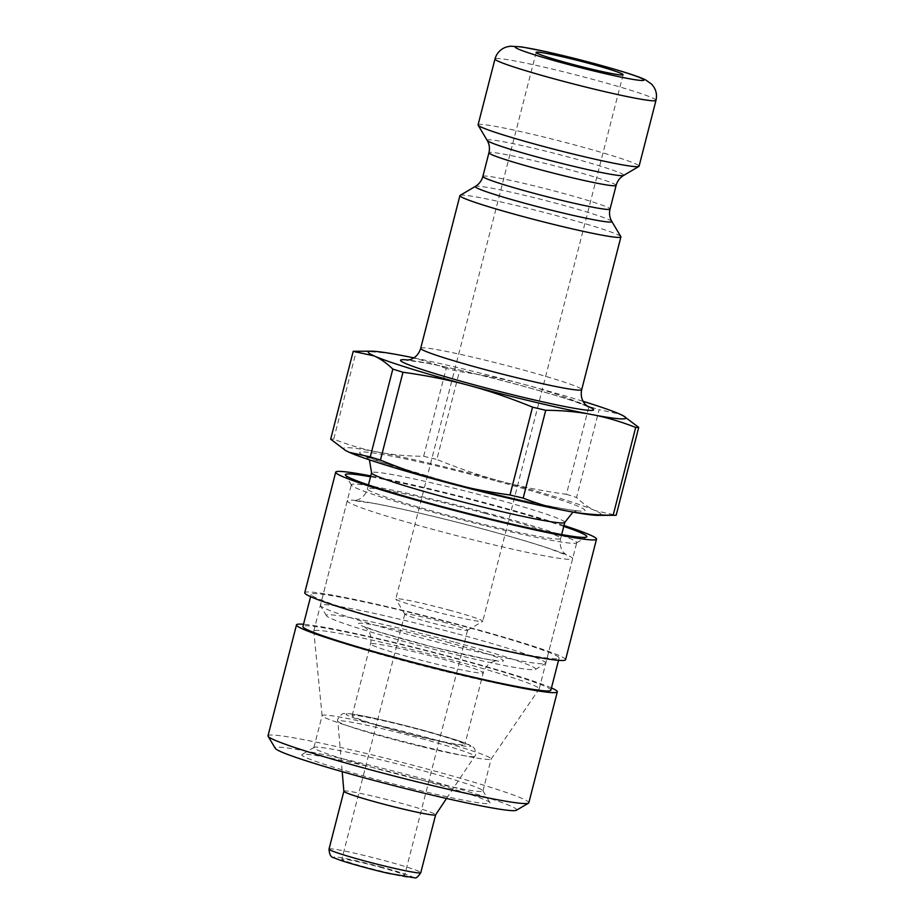 <?xml version="1.0" encoding="UTF-8"?>
<svg xmlns="http://www.w3.org/2000/svg" width="924" height="924" viewBox="0 0 924 924"><rect width="100%" height="100%" fill="white"/><g stroke="black" fill="none" stroke-linecap="round" stroke-linejoin="round"><path stroke-width="0.69" stroke-dasharray="4.62 3.46" d="M457.784 633.933A116.355 6.56 -165.6 0 1 545.807 663.155A116.355 6.56 -165.6 0 1 545.53 663.467A116.355 6.56 -165.6 0 1 431.473 640.563A116.355 6.56 -165.6 0 1 320.489 605.682A116.355 6.56 -165.6 0 1 320.397 605.278A116.355 6.56 -165.6 0 1 457.784 633.933M453.95 641.984A108.05 6.087 14.4 0 0 326.472 615.765A108.05 6.087 14.4 0 0 429.521 648.151A108.05 6.087 14.4 0 0 535.435 669.415A108.05 6.087 14.4 0 0 453.95 641.984M484.603 529.44A116.355 6.56 -165.6 0 1 572.626 558.673A116.355 6.56 -165.6 0 1 458.292 536.082A116.355 6.56 -165.6 0 1 347.228 500.796A116.355 6.56 -165.6 0 1 484.603 529.44M624.023 416.227L620.027 414.218L599.122 409.655L576.564 497.482C582.813 503.511 589.05 507.911 595.264 510.66L616.169 515.234M588.946 406.491C566.805 397.424 545.587 390.171 525.282 384.731C504.989 379.244 483.021 374.855 459.39 371.587L436.844 459.424C458.985 468.48 480.203 475.733 500.519 481.185C520.813 486.671 542.769 491.048 566.4 494.317L588.946 406.491A149.596 8.431 -165.6 0 1 599.122 409.655M446.2 368.457C431.058 362.531 416.424 358.235 402.321 355.578C388.242 352.864 372.88 351.443 356.237 351.305L333.691 439.143C348.833 445.068 363.455 449.364 377.558 452.021C391.649 454.735 407.01 456.156 423.642 456.294L446.2 368.457A149.596 8.431 -165.6 0 1 459.39 371.587M346.003 450.704A132.975 7.496 -165.6 0 1 377.558 452.021A132.975 7.496 -165.6 0 1 500.519 481.185A132.975 7.496 -165.6 0 1 595.264 510.66A132.975 7.496 -165.6 0 1 597.828 515.361M330.665 439.177A149.596 8.431 -165.6 0 1 333.691 439.143M423.642 456.294A149.596 8.431 -165.6 0 1 436.844 459.424M566.4 494.317A149.596 8.431 -165.6 0 1 576.564 497.482M354.758 351.282A149.596 8.431 -165.6 0 1 356.237 351.305M413.871 357.865A132.975 7.496 -165.6 0 1 525.282 384.731A132.975 7.496 -165.6 0 1 583.09 401.316M478.066 124.879A83.114 4.678 -165.6 0 1 576.195 145.345A83.114 4.678 -165.6 0 1 639.073 166.216M460.106 195.391A83.114 4.678 -165.6 0 1 558.038 216.077A83.114 4.678 -165.6 0 1 620.847 236.66M420.813 730.006A58.177 3.28 -165.6 0 1 464.818 744.617A58.177 3.28 -165.6 0 1 407.657 733.321A58.177 3.28 -165.6 0 1 352.125 715.684A58.177 3.28 -165.6 0 1 420.813 730.006M380.134 867.22A32.409 1.825 -165.6 0 1 404.654 875.363A32.409 1.825 -165.6 0 1 372.799 869.068A32.409 1.825 -165.6 0 1 341.857 859.239A32.409 1.825 -165.6 0 1 380.134 867.22M343.878 791.267A47.378 2.668 -165.6 0 1 343.878 791.221A47.378 2.668 -165.6 0 1 399.815 802.887A47.378 2.668 -165.6 0 1 435.654 814.783L435.643 814.806M443.07 622.083A32.409 1.825 -165.6 0 1 467.59 630.226A32.409 1.825 -165.6 0 1 467.521 630.307A32.409 1.825 -165.6 0 1 435.747 623.931A32.409 1.825 -165.6 0 1 404.827 614.217A32.409 1.825 -165.6 0 1 404.804 614.102A32.409 1.825 -165.6 0 1 443.07 622.083M448.81 609.99A44.883 2.529 -165.6 0 1 482.767 621.263A44.883 2.529 -165.6 0 1 482.651 621.39A44.883 2.529 -165.6 0 1 438.657 612.554A44.883 2.529 -165.6 0 1 395.853 599.099A44.883 2.529 -165.6 0 1 395.818 598.948A44.883 2.529 -165.6 0 1 448.81 609.99M563.755 526.391A124.671 7.022 14.4 0 0 370.559 476.784M483.899 525.444A116.355 6.56 -165.6 0 1 351.432 485.169A116.355 6.56 -165.6 0 1 351.339 484.765A116.355 6.56 -165.6 0 1 465.673 507.357A116.355 6.56 -165.6 0 1 576.749 542.642A116.355 6.56 -165.6 0 1 576.472 542.954A116.355 6.56 -165.6 0 1 483.899 525.444M563.975 525.537A134.638 7.588 14.4 0 0 370.778 475.929M446.338 671.725A116.355 6.56 14.4 0 0 539.131 689.038A116.355 6.56 14.4 0 0 539.189 688.923A116.355 6.56 14.4 0 0 428.112 653.638A116.355 6.56 14.4 0 0 313.779 631.046A116.355 6.56 14.4 0 0 313.779 631.184A116.355 6.56 14.4 0 0 446.338 671.725M413.305 778.1A87.272 4.92 14.4 0 0 482.94 790.99A87.272 4.92 14.4 0 0 482.882 790.69A87.272 4.92 14.4 0 0 399.642 764.529A87.272 4.92 14.4 0 0 314.102 747.354A87.272 4.92 14.4 0 0 313.894 747.585A87.272 4.92 14.4 0 0 413.305 778.1M412.531 788.75A97.239 5.475 -165.6 0 1 301.986 754.492A97.239 5.475 -165.6 0 1 397.308 773.631A97.239 5.475 -165.6 0 1 490.055 802.783A97.239 5.475 -165.6 0 1 412.531 788.75M516.401 810.267A124.671 7.022 14.4 0 0 397.69 772.129A124.671 7.022 14.4 0 0 275.283 748.359M421.529 746.072A87.272 4.92 14.4 0 0 491.129 759.066A87.272 4.92 14.4 0 0 491.164 758.974A87.272 4.92 14.4 0 0 407.865 732.513A87.272 4.92 14.4 0 0 322.118 715.569A87.272 4.92 14.4 0 0 322.106 715.673A87.272 4.92 14.4 0 0 421.529 746.072M268.006 735.804A134.638 7.588 -165.6 0 1 400.311 761.942A134.638 7.588 -165.6 0 1 528.828 802.771M551.455 687.93A134.638 7.588 14.4 0 0 428.782 651.027A134.638 7.588 14.4 0 0 303.511 624.266M550.866 690.205A127.997 7.207 14.4 0 0 428.69 651.385A127.997 7.207 14.4 0 0 302.922 626.541M456.987 639.142A127.997 7.207 14.4 0 0 559.124 658.061A127.997 7.207 14.4 0 0 436.948 619.242A127.997 7.207 14.4 0 0 311.18 594.398A127.997 7.207 14.4 0 0 456.987 639.142M565.569 659.713A134.638 7.588 14.4 0 0 437.04 618.884A134.638 7.588 14.4 0 0 304.747 592.746M446.904 642.064A74.798 4.216 -165.6 0 1 484.338 658.835A74.798 4.216 -165.6 0 1 361.873 625.86A74.798 4.216 -165.6 0 1 446.904 642.064M655.994 100.312A83.114 4.678 14.4 0 0 593.116 79.441A83.114 4.678 14.4 0 0 494.987 58.974M482.859 176.415A65.662 3.696 -165.6 0 1 560.383 192.585A65.662 3.696 -165.6 0 1 610.048 209.067M611.792 221.402A70.524 3.973 14.4 0 0 558.489 203.938A70.524 3.973 14.4 0 0 475.386 186.382M616.123 185.412A65.662 3.696 14.4 0 0 566.447 168.93A65.662 3.696 14.4 0 0 488.935 152.76M487.191 140.425A70.524 3.973 -165.6 0 1 570.408 157.542A70.524 3.973 -165.6 0 1 623.596 175.456M420.697 348.313A83.114 4.678 -165.6 0 1 518.826 368.78A83.114 4.678 -165.6 0 1 581.704 389.662M586.809 405.879A99.734 5.625 14.4 0 0 518.225 384.811A99.734 5.625 14.4 0 0 408.408 360.071M496.985 481.219A116.355 6.56 -165.6 0 1 555.208 507.311A116.355 6.56 -165.6 0 1 364.726 455.994A116.355 6.56 -165.6 0 1 496.985 481.219M564.783 522.383A99.734 5.625 14.4 0 0 489.339 497.331A99.734 5.625 14.4 0 0 371.587 472.776M485.204 513.409A99.734 5.625 -165.6 0 1 560.66 538.461A99.734 5.625 -165.6 0 1 462.658 519.103A99.734 5.625 -165.6 0 1 367.452 488.854A99.734 5.625 -165.6 0 1 485.204 513.409M439.247 658.188A58.177 3.28 14.4 0 0 370.559 643.866A58.177 3.28 14.4 0 0 426.091 661.503A58.177 3.28 14.4 0 0 483.264 672.799A58.177 3.28 14.4 0 0 439.247 658.188M329.025 849.087A47.378 2.668 -165.6 0 1 384.95 860.752A47.378 2.668 -165.6 0 1 420.79 872.649M381.889 867.197A40.725 2.298 14.4 0 0 335.597 858.373A40.725 2.298 14.4 0 0 402.275 876.333A40.725 2.298 14.4 0 0 381.889 867.197M422.118 729.983A64.368 3.627 -165.6 0 1 454.331 744.421A64.368 3.627 -165.6 0 1 348.949 716.031A64.368 3.627 -165.6 0 1 422.118 729.983M421.263 738.53A70.64 3.985 -165.6 0 1 474.67 756.34A70.64 3.985 -165.6 0 1 405.278 742.561A70.64 3.985 -165.6 0 1 337.838 721.217A70.64 3.985 -165.6 0 1 421.263 738.53M535.435 669.415L545.53 663.467M326.472 615.765L320.489 605.682M347.228 500.796L320.397 605.278M572.626 558.673L545.807 663.155M587.86 406.618L576.368 402.125C562.381 397.308 542.931 391.522 518.029 384.788C482.213 375.225 451.755 368.006 426.645 363.132L407.126 360.221M369.392 459.829L365.696 456.075L383.506 462.878L443.081 480.538C500.485 496.592 573.007 511.757 577.985 510.591L572.938 512.092M368.457 484.95L367.452 488.854C365.823 494.155 362.716 497.77 358.119 499.699L354.25 500.658L373.134 503.28C398.406 507.796 443.786 518.445 484.407 529.417C510.937 536.59 532.374 542.896 548.74 548.359L566.539 555.162L563.605 552.46C560.51 548.556 559.528 543.889 560.66 538.461L561.665 534.557M352.125 715.684L370.559 643.866C371.794 637.687 370.409 632.536 366.412 628.412L363.917 626.46L380.03 632.235L432.34 646.916L486.116 659.112L497.47 660.752L495.426 660.995C489.535 662.3 485.481 666.227 483.264 672.799L464.818 744.617M404.804 614.102L341.857 859.239M467.59 630.226L404.654 875.363M467.521 630.307L482.651 621.39M404.827 614.217L395.853 599.099M536.151 52.414L395.818 598.948M623.088 74.729L482.767 621.263M446.546 798.463L474.67 756.34C476.079 755.613 476.045 753.014 474.555 748.532L472.418 746.43L459.725 741.094L422.199 729.995C386.636 720.489 350.485 712.485 344.583 713.617C342.042 712.185 336.047 720.154 337.838 721.217L342.192 771.667M576.472 542.954L586.567 537.006M351.432 485.169L345.449 475.098M539.189 688.923L576.749 542.642M313.779 631.046L351.339 484.765M314.102 747.354L301.986 754.492M482.882 790.69L490.055 802.783M482.94 790.99L491.164 758.974M313.894 747.585L322.118 715.569M558.535 660.337L559.124 658.061M310.591 596.673L311.18 594.398M491.129 759.066L539.131 689.038M322.106 715.673L313.779 631.184"/><path stroke-width="1.39" d="M545.738 410.279C562.37 410.406 577.731 411.838 591.822 414.553C605.925 417.209 620.547 421.506 635.689 427.431L613.143 515.269C596.511 515.13 581.15 513.709 567.059 510.995C552.956 508.327 538.334 504.042 523.18 498.105L545.738 410.279A149.596 8.431 -165.6 0 1 532.536 407.149L509.99 494.987C486.359 491.718 464.402 487.329 444.109 481.843A132.975 7.496 -165.6 0 1 349.353 452.356L345.357 450.346L330.665 439.177L353.211 351.339L374.116 355.902C380.33 358.662 386.567 363.051 392.816 369.092L370.258 456.918L349.353 452.356A132.975 7.496 -165.6 0 1 346.003 450.704L345.357 450.346M370.258 456.918A149.596 8.431 -165.6 0 0 380.434 460.083C402.575 469.149 423.793 476.391 444.109 481.843A132.975 7.496 -165.6 0 0 567.059 510.995A132.975 7.496 -165.6 0 0 597.828 515.361L614.622 515.292A149.596 8.431 -165.6 0 0 616.169 515.234L638.715 427.396L623.377 415.858A132.975 7.496 -165.6 0 1 591.822 414.553A132.975 7.496 -165.6 0 1 468.872 385.389C489.177 390.84 510.394 398.082 532.536 407.149M523.18 498.105A149.596 8.431 -165.6 0 1 509.99 494.987M614.622 515.292A149.596 8.431 -165.6 0 1 613.143 515.269M380.434 460.083L402.979 372.245A149.596 8.431 -165.6 0 1 392.816 369.092M353.211 351.339A149.596 8.431 -165.6 0 1 354.758 351.282L371.552 351.201A132.975 7.496 -165.6 0 1 402.321 355.578A132.975 7.496 -165.6 0 1 413.871 357.865M402.979 372.245C426.611 375.514 448.579 379.903 468.872 385.389A132.975 7.496 -165.6 0 1 374.116 355.902A132.975 7.496 -165.6 0 1 371.552 351.201M583.09 401.316A132.975 7.496 -165.6 0 1 620.027 414.218A132.975 7.496 -165.6 0 1 623.377 415.858M589.142 63.456A44.883 2.529 -165.6 0 1 623.088 74.729A44.883 2.529 -165.6 0 1 578.99 66.02A44.883 2.529 -165.6 0 1 536.151 52.414A44.883 2.529 -165.6 0 1 589.142 63.456M655.994 100.312L639.073 166.216A83.114 4.678 -165.6 0 1 638.877 166.447A83.114 4.678 -165.6 0 1 557.403 150.092A83.114 4.678 -165.6 0 1 478.135 125.167A83.114 4.678 -165.6 0 1 478.066 124.879L494.987 58.974A83.114 4.678 14.4 0 0 574.324 84.176A83.114 4.678 14.4 0 0 655.994 100.312C657.357 94.109 655.855 88.704 651.512 84.072L645.795 80.018C639.57 76.75 623.665 71.564 593.913 63.433L546.789 51.802L521.783 46.939L510.441 46.2L506.652 46.928C500.658 48.903 496.777 52.922 494.987 58.974M620.847 236.66A83.114 4.678 -165.6 0 1 620.905 236.948A83.114 4.678 -165.6 0 1 539.246 220.813A83.114 4.678 -165.6 0 1 459.909 195.611A83.114 4.678 -165.6 0 1 460.106 195.391L475.386 186.382A70.524 3.973 14.4 0 0 542.55 207.958A70.524 3.973 14.4 0 0 611.792 221.402L620.847 236.66M420.79 872.649C418.098 876.795 416.077 878.505 414.749 877.8L388.507 873.399C369.196 868.976 341.661 861.364 334.118 857.819C331.023 857.541 329.325 854.642 329.025 849.087A47.378 2.668 -165.6 0 0 374.243 863.455A47.378 2.668 -165.6 0 0 420.79 872.649L435.643 814.806A47.378 2.668 -165.6 0 1 435.631 814.829A47.378 2.668 -165.6 0 1 389.096 805.589A47.378 2.668 -165.6 0 1 343.878 791.267L342.192 771.667M638.715 427.396A149.596 8.431 -165.6 0 1 635.689 427.431M370.559 476.784A124.671 7.022 14.4 0 0 345.449 475.098A124.671 7.022 14.4 0 0 487.375 518.249A124.671 7.022 14.4 0 0 586.567 537.006A124.671 7.022 14.4 0 0 563.755 526.391M370.778 475.929A134.638 7.588 14.4 0 0 335.701 472.187A134.638 7.588 14.4 0 0 489.073 519.253A134.638 7.588 14.4 0 0 596.523 539.154A134.638 7.588 14.4 0 0 563.975 525.537M268.11 736.278L275.283 748.359A124.671 7.022 14.4 0 0 417.209 791.51A124.671 7.022 14.4 0 0 516.401 810.267L528.516 803.129A134.638 7.588 -165.6 0 1 421.39 782.882A134.638 7.588 -165.6 0 1 268.11 736.278A134.638 7.588 -165.6 0 1 268.006 735.804L296.488 624.89A134.638 7.588 14.4 0 0 449.873 671.967A134.638 7.588 14.4 0 0 557.311 691.857A134.638 7.588 14.4 0 0 551.455 687.93M557.311 691.857L528.828 802.771A134.638 7.588 -165.6 0 1 528.516 803.129M303.511 624.266A134.638 7.588 14.4 0 0 296.488 624.89M310.591 596.673L302.922 626.541A127.997 7.207 14.4 0 0 448.741 671.298A127.997 7.207 14.4 0 0 550.866 690.205L558.535 660.337M335.701 472.187L304.747 592.746A134.638 7.588 14.4 0 0 458.119 639.812A134.638 7.588 14.4 0 0 565.569 659.713L596.523 539.154M593.716 63.41A66.493 3.742 -165.6 0 1 626.992 78.309A66.493 3.742 -165.6 0 1 518.145 48.995A66.493 3.742 -165.6 0 1 593.716 63.41M616.123 185.412C617.371 181.012 619.854 177.685 623.596 175.456A70.524 3.973 -165.6 0 1 554.458 161.573A70.524 3.973 -165.6 0 1 487.191 140.425C489.385 144.179 489.963 148.29 488.935 152.76A65.662 3.696 14.4 0 0 551.605 172.673A65.662 3.696 14.4 0 0 616.123 185.412L610.048 209.067A65.662 3.696 -165.6 0 1 545.53 196.327A65.662 3.696 -165.6 0 1 482.859 176.415C481.693 180.723 479.198 184.038 475.386 186.382M620.905 236.948L581.704 389.662A83.114 4.678 -165.6 0 1 500.034 373.527A83.114 4.678 -165.6 0 1 420.697 348.313C418.976 353.869 415.661 357.576 410.753 359.436L407.126 360.221M408.408 360.071A99.734 5.625 14.4 0 0 495.68 390.506A99.734 5.625 14.4 0 0 586.809 405.879M369.392 459.829L371.587 472.776A99.734 5.625 14.4 0 0 466.782 503.026A99.734 5.625 14.4 0 0 564.783 522.383L561.665 534.557M610.048 209.067C608.997 213.409 609.574 217.521 611.792 221.402M488.935 152.76L482.859 176.415M623.596 175.456L638.877 166.447M487.191 140.425L478.135 125.167M581.704 389.662C580.538 395.345 581.658 400.196 585.065 404.181L587.86 406.618M459.909 195.611L420.697 348.313M572.938 512.092L564.783 522.383M371.587 472.776L368.457 484.95M343.878 791.244L329.025 849.087M435.631 814.829L446.546 798.463"/></g></svg>

